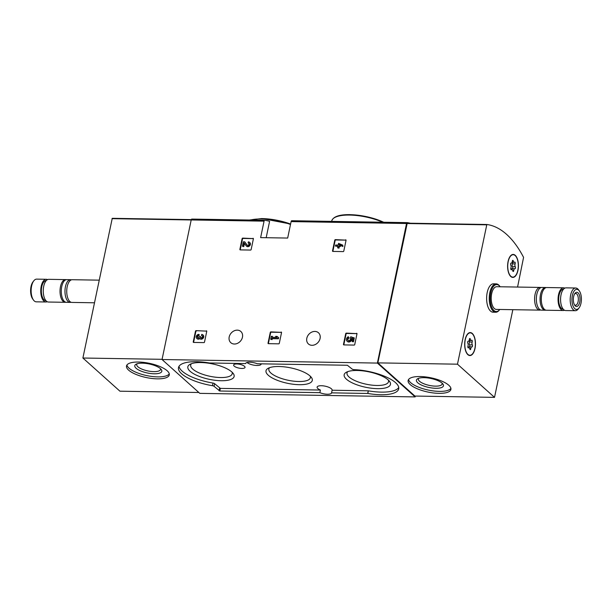 <?xml version="1.0" encoding="UTF-8"?>
<svg xmlns="http://www.w3.org/2000/svg" width="612" height="612" viewBox="0 0 612 612"><rect width="100%" height="100%" fill="white"/><g stroke="black" fill="none" stroke-linecap="round" stroke-linejoin="round"><path stroke-width="0.92" d="M253.001 238.282A0.566 0.467 131.9 0 1 253.391 238.81L251.15 249.551A0.566 0.467 131.9 0 1 250.537 250.071L240.271 249.895A0.566 0.467 131.9 0 1 239.881 249.367L242.123 238.626A0.566 0.467 131.9 0 1 242.735 238.114L253.368 238.611A0.566 0.467 131.9 0 1 253.399 238.611M206.359 330.817A0.566 0.467 131.9 0 1 206.749 331.352L204.507 342.093A0.566 0.467 131.9 0 1 203.895 342.605L193.629 342.437A0.566 0.467 131.9 0 1 193.239 341.901L195.48 331.161A0.566 0.467 131.9 0 1 196.092 330.648L206.726 331.146A0.566 0.467 131.9 0 1 206.749 331.146L196.092 330.648M266.174 237.708L269.594 221.345A131.963 62.08 90.9 0 0 264.736 220.282A1.415 0.666 90.9 0 0 264.698 220.282A1.415 0.666 90.9 0 0 264.063 221.154L260.628 237.617L287.671 238.06L291.105 221.598A1.415 0.666 -89.1 0 1 291.74 220.725A1.415 0.666 -89.1 0 1 291.779 220.725L407.133 222.63M415.334 396.063L415.158 396.913L199.818 393.363L162.042 359.527L191.204 219.953A1.415 0.666 -89.1 0 1 191.831 219.081A1.415 0.666 -89.1 0 1 191.87 219.081L264.659 220.282M162.042 359.527L377.382 363.077L406.536 223.502A1.415 0.666 -89.1 0 1 407.171 222.63A1.415 0.666 -89.1 0 1 407.209 222.63A131.963 62.08 -89.1 0 1 410.354 223.227M242.459 337.197A7.52 6.143 -48.1 0 0 240.845 331.482A7.52 6.143 -48.1 0 0 231.252 332.989A7.52 6.143 -48.1 0 0 230.808 342.689A7.52 6.143 -48.1 0 0 237.586 343.301A7.52 6.143 -48.1 0 0 242.459 337.197M320.084 338.474A7.52 6.143 -48.1 0 0 318.462 332.76A7.52 6.143 -48.1 0 0 308.869 334.267A7.52 6.143 -48.1 0 0 308.433 343.967A7.52 6.143 -48.1 0 0 315.211 344.579A7.52 6.143 -48.1 0 0 320.084 338.474M356.589 333.295A0.566 0.467 131.9 0 1 356.987 333.823L354.738 344.564A0.566 0.467 131.9 0 1 354.126 345.084L343.868 344.908A0.566 0.467 131.9 0 1 343.47 344.38L345.719 333.639A0.566 0.467 131.9 0 1 346.323 333.127L356.957 333.624A0.566 0.467 131.9 0 1 356.987 333.624M281.153 332.048A0.566 0.467 131.9 0 1 281.543 332.584L279.294 343.324A0.566 0.467 131.9 0 1 278.69 343.837L268.423 343.669A0.566 0.467 131.9 0 1 268.033 343.133L270.274 332.4A0.566 0.467 131.9 0 1 270.887 331.88L281.512 332.377A0.566 0.467 131.9 0 1 281.543 332.377M345.642 239.805A0.566 0.467 131.9 0 1 346.04 240.34L343.791 251.081A0.566 0.467 131.9 0 1 343.187 251.593L332.92 251.425A0.566 0.467 131.9 0 1 332.523 250.889L334.772 240.156A0.566 0.467 131.9 0 1 335.376 239.636L346.01 240.133A0.566 0.467 131.9 0 1 346.04 240.133M258.226 220.175L258.616 220.182M256.78 220.152A131.963 62.08 -89.1 0 0 255.839 219.907L254.791 220.121M209.488 362.985L245.619 363.582A7.665 2.555 -168.2 0 1 249.834 362.205A7.665 2.555 -168.2 0 1 257.331 363.773L347.379 365.257L352.038 368.99A1.706 0.566 11.8 0 0 354.195 369.671A32.635 10.871 11.8 0 1 398.71 388.857A32.635 10.871 11.8 0 1 367.927 393.47L331.574 392.85A7.665 2.555 -168.2 0 1 319.869 392.659L219.807 391.014L214.055 386.302A1.706 0.566 11.8 0 0 212.448 385.682A32.635 10.871 11.8 0 1 178.49 367.575A32.635 10.871 11.8 0 1 209.266 362.962L209.488 362.985M415.158 396.913L377.382 363.077M261.179 363.834A7.665 2.555 11.8 0 1 261.171 364.102A7.665 2.555 11.8 0 1 255.212 365.364A7.665 2.555 11.8 0 1 247.003 362.503M319.869 392.659L320.413 390.043A7.665 2.555 11.8 0 1 317.123 387.098A7.665 2.555 11.8 0 1 321.338 385.721A7.665 2.555 11.8 0 1 332.125 390.234L331.574 392.85M332.125 390.234L368.256 390.831L367.927 393.47M320.413 390.043L220.351 388.39L214.605 383.678A1.706 0.566 11.8 0 0 212.999 383.058A32.635 10.871 11.8 0 1 179.002 366.32M398.741 387.495A32.635 10.871 11.8 0 1 368.478 390.854M236.836 363.972A5.814 1.935 -168.2 0 0 233.646 364.989A5.814 1.935 -168.2 0 0 238.94 368.103A5.814 1.935 -168.2 0 0 245.037 367.368A5.814 1.935 -168.2 0 0 236.836 363.972M357.156 370.474A23.646 7.872 -168.2 0 0 346.231 372.318A23.646 7.872 -168.2 0 0 365.701 387.274A23.646 7.872 -168.2 0 0 389.53 381.368A23.646 7.872 -168.2 0 0 357.156 370.474M200.828 362.541A23.646 7.872 -168.2 0 0 189.904 364.385A23.646 7.872 -168.2 0 0 209.373 379.341A23.646 7.872 -168.2 0 0 233.203 373.435A23.646 7.872 -168.2 0 0 200.828 362.541M278.995 366.504A23.646 7.872 -168.2 0 0 268.064 368.355A23.646 7.872 -168.2 0 0 287.533 383.303A23.646 7.872 -168.2 0 0 311.363 377.397A23.646 7.872 -168.2 0 0 278.995 366.504M269.624 367.651A21.213 7.069 -168.2 0 0 268.852 369.021A21.213 7.069 -168.2 0 0 288.168 380.274A21.213 7.069 -168.2 0 0 310.383 377.696A21.213 7.069 -168.2 0 0 310.215 376.135M191.457 363.689A21.213 7.069 -168.2 0 0 190.684 365.05A21.213 7.069 -168.2 0 0 210.008 376.303A21.213 7.069 -168.2 0 0 232.216 373.725A21.213 7.069 -168.2 0 0 232.055 372.165M347.792 371.622A21.213 7.069 -168.2 0 0 347.012 372.983A21.213 7.069 -168.2 0 0 366.336 384.237A21.213 7.069 -168.2 0 0 388.543 381.659A21.213 7.069 -168.2 0 0 388.383 380.098M343.837 344.908A0.566 0.467 131.9 0 1 343.837 344.709L346.078 333.968A0.566 0.467 131.9 0 1 346.69 333.448L356.957 333.624M352.703 338.673L351.479 338.099L352.749 338.467L352.145 341.381L352.504 341.71L353.507 341.726L354.287 337.992L350.806 336.761L350.194 338.031A1.614 1.323 131.9 0 1 347.891 340.287A1.614 1.323 131.9 0 1 348.763 337.679L348.335 336.73L348.763 337.679M348.09 340.433A1.614 1.323 131.9 0 1 349.131 338M351.846 338.428A2.831 2.31 131.9 0 1 350.477 341.473A2.831 2.31 131.9 0 1 347.448 341.519A2.831 2.31 131.9 0 1 347.272 341.343M351.479 338.099A2.831 2.31 131.9 0 1 350.11 341.144A2.831 2.31 131.9 0 1 347.08 341.19A2.831 2.31 131.9 0 1 348.335 336.73M353.507 341.726L353.139 341.397L353.92 337.663M352.145 341.381L353.139 341.397M193.599 342.437A0.566 0.467 131.9 0 1 193.606 342.23L195.848 331.49A0.566 0.467 131.9 0 1 196.46 330.977M202.258 335.873A1.293 1.056 131.9 0 0 201.845 335.781L201.478 335.452A1.293 1.056 131.9 0 1 201.585 337.694A1.132 0.926 131.9 0 1 200.277 336.761L199.275 336.745A1.132 0.926 131.9 0 1 197.515 337.564A1.293 1.056 131.9 0 1 198.625 335.407L198.846 334.359L199.214 334.688L198.992 335.736L198.625 335.407M203.023 335.016A2.425 1.981 131.9 0 1 203.215 335.169L202.847 334.841A2.425 1.981 131.9 0 0 201.7 334.404L201.478 335.452M200.728 337.755A1.132 0.926 131.9 0 1 200.644 337.09L200.277 336.761M200.353 336.409L200.644 337.09M197.722 337.702A1.293 1.056 131.9 0 1 198.992 335.736M199.81 338.627A2.425 1.981 131.9 0 1 197.125 338.734A2.425 1.981 131.9 0 1 196.957 338.558M202.847 334.841A2.425 1.981 131.9 0 1 202.71 337.969A2.425 1.981 131.9 0 1 199.611 338.451A2.425 1.981 131.9 0 1 199.458 338.291A2.425 1.981 131.9 0 1 196.758 338.405A2.425 1.981 131.9 0 1 196.483 335.889A2.425 1.981 131.9 0 1 198.846 334.359M203.215 335.169A2.425 1.981 131.9 0 1 203.077 338.298A2.425 1.981 131.9 0 1 199.979 338.78L199.611 338.451M268.393 343.669A0.566 0.467 131.9 0 1 268.393 343.462L270.642 332.721A0.566 0.467 131.9 0 1 271.246 332.209L281.512 332.377M270.718 339.293L272.08 339.637L272.286 338.666L278.422 338.765L278.644 337.717L277.052 336.401L275.622 336.378L276.846 337.373L272.133 337.288L272.34 336.325L271.338 336.302L270.718 339.293L271.713 339.308L271.919 338.337L278.055 338.436L278.276 337.396M276.808 337.365L275.622 336.378M272.34 336.325L272.57 337.296M240.241 249.895A0.566 0.467 131.9 0 1 240.248 249.696L242.49 238.955A0.566 0.467 131.9 0 1 243.102 238.435L253.368 238.611M248.9 243.339A1.293 1.056 131.9 0 0 248.487 243.239L248.128 242.918A1.293 1.056 131.9 0 1 248.663 244.815A1.293 1.056 131.9 0 1 246.873 244.922L244.731 241.809L243.347 241.786L242.413 246.269L243.408 246.284L244.119 242.903L246.001 245.626A2.425 1.981 131.9 0 0 246.253 245.917A2.425 1.981 131.9 0 0 249.352 245.435A2.425 1.981 131.9 0 0 249.497 242.306A2.425 1.981 131.9 0 0 248.342 241.87L248.128 242.918M244.731 241.809L247.217 245.213M244.448 243.385L243.775 246.613L242.413 246.269M249.665 242.482A2.425 1.981 131.9 0 1 249.857 242.627A2.425 1.981 131.9 0 1 249.719 245.764A2.425 1.981 131.9 0 1 246.621 246.246A2.425 1.981 131.9 0 1 246.452 246.07M332.89 251.425A0.566 0.467 131.9 0 1 332.89 251.218L335.131 240.478A0.566 0.467 131.9 0 1 335.743 239.965L346.01 240.133M339.637 245.098L342.919 246.521L342.774 245.152L338.558 243.354L338.207 245.075L335.636 245.03L335.414 246.078L337.985 246.116L337.625 247.837L338.627 247.852L338.987 246.139L340.058 246.154L340.272 245.106L339.201 245.091L339.346 244.418L342.552 246.192L342.774 245.152M337.916 246.437L335.414 246.078M340.272 245.106L340.417 246.483L339.346 246.46L338.994 248.181L337.625 247.837M512.841 309.687L494.527 397.372L457.478 364.186L486.846 224.482A131.963 62.08 -89.1 0 1 523.574 257.369L517.568 287.059M457.478 364.186L377.856 362.878L414.898 396.056L494.527 397.372M420.146 376.541A21.848 7.275 -168.2 0 0 408.135 380.473A21.848 7.275 -168.2 0 0 428.04 392.07A21.848 7.275 -168.2 0 0 450.914 389.408A21.848 7.275 -168.2 0 0 420.146 376.541M377.856 362.878L407.225 223.173L486.861 224.489L407.225 223.173M499.782 309.473A13.479 6.342 -89.1 0 1 499.744 309.519L499.285 310.116A14.191 6.678 -89.1 0 1 495.689 312.242L493.058 312.197A14.191 6.678 -89.1 0 1 487.198 292.551A14.191 6.678 -89.1 0 1 493.524 283.823L496.156 283.869A14.191 6.678 -89.1 0 1 499.683 286.11L500.119 286.714A13.479 6.342 -89.1 0 1 500.157 286.768M508.082 261.5A11.49 5.409 -89.1 0 1 513.208 254.431A11.49 5.409 -89.1 0 1 518.425 266.013A11.49 5.409 -89.1 0 1 512.825 277.42A11.49 5.409 -89.1 0 1 508.082 261.5M465.143 339.645A11.49 5.409 -89.1 0 1 470.261 332.576A11.49 5.409 -89.1 0 1 475.478 344.151A11.49 5.409 -89.1 0 1 469.886 355.557A11.49 5.409 -89.1 0 1 465.143 339.645M469.511 332.676A11.49 5.409 -89.1 0 1 469.955 332.852M469.58 355.266A11.49 5.409 -89.1 0 1 469.136 355.434M512.451 254.531A11.49 5.409 -89.1 0 1 512.894 254.707M512.519 277.129A11.49 5.409 -89.1 0 1 512.076 277.29M418.715 378.277A12.156 4.047 -168.2 0 0 418.356 378.973A12.156 4.047 -168.2 0 0 429.425 385.422A12.156 4.047 -168.2 0 0 442.155 383.938A12.156 4.047 -168.2 0 0 442.101 383.166M424.009 377.665A13.801 4.598 -168.2 0 0 417.629 378.744A13.801 4.598 -168.2 0 0 428.997 387.48A13.801 4.598 -168.2 0 0 442.912 384.03A13.801 4.598 -168.2 0 0 424.009 377.665M408.548 379.532A21.848 7.275 -168.2 0 0 428.446 390.104A21.848 7.275 -168.2 0 0 450.914 388.383M572.358 295.519A10.044 4.728 -89.1 0 1 579.334 290.93A10.044 4.728 -89.1 0 1 579.051 307.92A10.044 4.728 -89.1 0 1 573.513 307.033A10.044 4.728 -89.1 0 1 572.358 295.519M573.628 296.652A7.092 3.335 -89.1 0 1 574.997 293.355A7.092 3.335 -89.1 0 1 579.281 294.793A7.092 3.335 -89.1 0 1 579.128 304.057A7.092 3.335 -89.1 0 1 574.798 305.357A7.092 3.335 -89.1 0 1 573.628 296.652M579.051 307.92L578.21 309.014A11.353 5.34 -89.1 0 1 575.334 310.712A11.353 5.34 -89.1 0 1 570.652 294.999A11.353 5.34 -89.1 0 1 575.708 288.015A11.353 5.34 -89.1 0 1 578.531 289.813L579.334 290.93M575.334 310.712L565.717 310.559A11.353 5.34 -89.1 0 1 561.036 294.839A11.353 5.34 -89.1 0 1 566.092 287.854L575.708 288.015M563.277 309.236L563.239 309.236A10.075 4.743 -89.1 0 1 559.077 295.29A10.075 4.743 -89.1 0 1 563.568 289.094L563.614 289.094M564.471 310.223A11.353 5.34 -89.1 0 1 563.216 310.513A11.353 5.34 -89.1 0 1 558.527 294.8A11.353 5.34 -89.1 0 1 563.591 287.816A11.353 5.34 -89.1 0 1 564.838 288.153M563.216 310.513L546.439 310.238A11.353 5.34 -89.1 0 1 541.628 303.162A11.353 5.34 -89.1 0 1 541.75 294.525A11.353 5.34 -89.1 0 1 541.765 294.448A11.353 5.34 -89.1 0 1 546.814 287.541L563.591 287.816M541.628 303.162L541.459 302.221A8.897 4.185 -89.1 0 1 541.559 295.451A8.897 4.185 -89.1 0 1 541.566 295.389L541.765 294.448M545.812 310.146A11.353 5.34 -89.1 0 1 545.185 310.215A11.353 5.34 -89.1 0 1 540.503 294.502A11.353 5.34 -89.1 0 1 545.56 287.518A11.353 5.34 -89.1 0 1 546.187 287.609M545.185 310.215L541.498 310.154A11.353 5.34 -89.1 0 1 536.808 294.441A11.353 5.34 -89.1 0 1 541.872 287.456L545.56 287.518M540.618 309.986A11.353 5.34 -89.1 0 1 539.746 310.131A11.353 5.34 -89.1 0 1 535.056 294.41A11.353 5.34 -89.1 0 1 540.113 287.426A11.353 5.34 -89.1 0 1 540.993 287.594M539.746 310.131L496.363 309.412A11.353 5.34 -89.1 0 1 491.673 293.699A11.353 5.34 -89.1 0 1 496.737 286.714L540.113 287.426M499.744 309.519A13.479 6.342 -89.1 0 1 492.308 308.326A13.479 6.342 -89.1 0 1 490.763 292.88A13.479 6.342 -89.1 0 1 500.119 286.714M495.689 312.242A14.191 6.678 -89.1 0 1 489.829 292.597A14.191 6.678 -89.1 0 1 496.156 283.869M574.599 293.951A5.868 2.762 -89.1 0 1 575.685 293.5A5.868 2.762 -89.1 0 1 578.348 299.413A5.868 2.762 -89.1 0 1 575.494 305.227A5.868 2.762 -89.1 0 1 574.416 304.745M467.912 354.409A11.207 5.271 -89.1 0 1 464.936 341.825A11.207 5.271 -89.1 0 1 470.261 332.859A11.207 5.271 -89.1 0 1 475.348 344.151A11.207 5.271 -89.1 0 1 469.894 355.274A11.207 5.271 -89.1 0 1 467.912 354.409M471.898 346.897A1.958 0.926 90.9 0 0 471.76 346.866A1.958 0.926 90.9 0 0 470.812 348.626A1.125 0.528 90.9 0 1 470.268 349.636A1.125 0.528 90.9 0 1 469.787 348.909A1.958 0.926 -89.1 0 0 468.953 347.639A1.958 0.926 -89.1 0 0 468.562 347.807A1.125 0.528 90.9 0 1 468.348 347.907A1.125 0.528 90.9 0 1 467.882 347.264A1.125 0.528 90.9 0 1 467.966 346.078A1.958 0.926 90.9 0 0 467.828 343.248A1.125 0.528 90.9 0 1 467.652 341.993A1.125 0.528 90.9 0 1 468.165 341.221A1.125 0.528 90.9 0 1 468.249 341.236A1.958 0.926 90.9 0 0 468.387 341.259A1.958 0.926 90.9 0 0 469.335 339.499A1.125 0.528 90.9 0 1 469.878 338.497A1.125 0.528 90.9 0 1 470.36 339.224A1.958 0.926 90.9 0 0 471.202 340.486A1.958 0.926 90.9 0 0 471.584 340.318A1.125 0.528 90.9 0 1 471.806 340.226A1.125 0.528 90.9 0 1 472.273 340.869A1.125 0.528 90.9 0 1 472.189 342.054A1.958 0.926 90.9 0 0 472.319 344.885A1.125 0.528 90.9 0 1 472.495 346.14A1.125 0.528 90.9 0 1 471.982 346.912A1.125 0.528 90.9 0 1 471.898 346.897M469.144 346.851A1.958 0.926 90.9 0 0 469.006 346.828A1.958 0.926 90.9 0 0 468.241 347.631M469.358 346.828A1.125 0.528 90.9 0 0 469.764 345.956A1.125 0.528 90.9 0 0 469.565 344.839A1.958 0.926 90.9 0 1 469.435 342.009A1.125 0.528 90.9 0 0 469.396 340.463M510.852 276.272A11.207 5.271 -89.1 0 1 507.876 263.68A11.207 5.271 -89.1 0 1 513.2 254.714A11.207 5.271 -89.1 0 1 518.288 266.013A11.207 5.271 -89.1 0 1 512.833 277.129A11.207 5.271 -89.1 0 1 510.852 276.272M514.845 268.752A1.958 0.926 90.9 0 0 514.7 268.729A1.958 0.926 90.9 0 0 513.751 270.489A1.125 0.528 90.9 0 1 513.208 271.491A1.125 0.528 90.9 0 1 512.734 270.764A1.958 0.926 -89.1 0 0 511.892 269.502A1.958 0.926 -89.1 0 0 511.51 269.67A1.125 0.528 90.9 0 1 511.288 269.77A1.125 0.528 90.9 0 1 510.821 269.119A1.125 0.528 90.9 0 1 510.905 267.934A1.958 0.926 90.9 0 0 510.768 265.103A1.125 0.528 90.9 0 1 510.592 263.849A1.125 0.528 90.9 0 1 511.112 263.076A1.125 0.528 90.9 0 1 511.188 263.091A1.958 0.926 90.9 0 0 511.334 263.122A1.958 0.926 90.9 0 0 512.282 261.362A1.125 0.528 90.9 0 1 512.818 260.36A1.125 0.528 90.9 0 1 513.3 261.079A1.958 0.926 90.9 0 0 514.141 262.349A1.958 0.926 90.9 0 0 514.524 262.181A1.125 0.528 90.9 0 1 514.746 262.081A1.125 0.528 90.9 0 1 515.212 262.724A1.125 0.528 90.9 0 1 515.128 263.91A1.958 0.926 90.9 0 0 515.266 266.74A1.125 0.528 90.9 0 1 515.434 267.995A1.125 0.528 90.9 0 1 514.922 268.767A1.125 0.528 90.9 0 1 514.845 268.752M512.083 268.706A1.958 0.926 90.9 0 0 511.946 268.683A1.958 0.926 90.9 0 0 511.181 269.487M512.305 268.691A1.125 0.528 90.9 0 0 512.703 267.811A1.125 0.528 90.9 0 0 512.504 266.694A1.958 0.926 90.9 0 1 512.374 263.864A1.125 0.528 90.9 0 0 512.336 262.318M112.256 218.316L191.304 219.616L112.256 218.316L82.895 358.02L119.937 391.198L198.854 392.499M162.088 359.32L82.895 358.02M157.276 378.851A21.848 7.275 -168.2 0 0 169.279 374.911A21.848 7.275 -168.2 0 0 149.382 363.321A21.848 7.275 -168.2 0 0 126.5 365.976A21.848 7.275 -168.2 0 0 157.276 378.851M137.08 363.78A12.156 4.047 -168.2 0 0 136.721 364.469A12.156 4.047 -168.2 0 0 153.841 371.629A12.156 4.047 -168.2 0 0 160.52 369.441A12.156 4.047 -168.2 0 0 160.466 368.669M154.232 373.787A13.801 4.598 -168.2 0 0 161.277 369.533A13.801 4.598 -168.2 0 0 149.244 363.979A13.801 4.598 -168.2 0 0 135.994 364.247A13.801 4.598 -168.2 0 0 138.832 370.076A13.801 4.598 -168.2 0 0 154.232 373.787M126.914 365.035A21.848 7.275 -168.2 0 0 157.682 376.885A21.848 7.275 -168.2 0 0 169.279 373.886M47.529 279.623A11.353 5.34 90.9 0 0 46.282 279.286L36.666 279.133A11.353 5.34 90.9 0 0 33.79 280.832L32.949 281.925A10.044 4.728 90.9 0 0 32.666 298.916L33.469 300.041A11.353 5.34 90.9 0 0 36.292 301.831L45.908 301.991A11.353 5.34 90.9 0 0 47.162 301.693M33.79 280.832A11.353 5.34 90.9 0 0 33.469 300.041M46.282 279.286A11.353 5.34 90.9 0 0 40.752 290.555A11.353 5.34 90.9 0 0 45.908 301.991M46.305 280.564L46.26 280.564A10.075 4.743 90.9 0 0 41.356 290.562A10.075 4.743 90.9 0 0 45.923 300.714L45.969 300.714M66.188 279.699A11.353 5.34 90.9 0 0 65.561 279.608L48.784 279.332A11.353 5.34 90.9 0 0 43.253 290.593A11.353 5.34 90.9 0 0 48.409 302.03L65.186 302.305A11.353 5.34 90.9 0 0 65.813 302.236M65.561 279.608A11.353 5.34 90.9 0 0 60.03 290.868A11.353 5.34 90.9 0 0 65.186 302.305M71.382 279.86A11.353 5.34 90.9 0 0 70.502 279.692L66.815 279.63A11.353 5.34 90.9 0 0 61.284 290.891A11.353 5.34 90.9 0 0 66.44 302.328L70.128 302.389A11.353 5.34 90.9 0 0 71.007 302.252M70.502 279.692A11.353 5.34 90.9 0 0 64.979 290.952A11.353 5.34 90.9 0 0 70.128 302.389M99.159 280.158L72.254 279.715A11.353 5.34 90.9 0 0 66.731 290.983A11.353 5.34 90.9 0 0 71.887 302.42L94.432 302.787M191.204 219.953L264.063 221.154M291.105 221.598L406.536 223.502M290.509 224.466A32.635 10.871 -168.2 0 0 261.615 218.974A32.635 10.871 -168.2 0 0 250.369 220.045M290.593 224.061A31.923 10.633 -168.2 0 0 262.051 218.591M382.714 222.225A32.635 10.871 -168.2 0 0 349.666 215.064A32.635 10.871 -168.2 0 0 331.735 220.947L331.643 221.383M383.655 222.24A31.923 10.633 -168.2 0 0 350.11 214.682M212.999 383.058L212.448 385.682M214.605 383.678L214.055 386.302M219.609 388.169L219.065 390.785M220.351 388.39L219.807 391.014M368.256 390.831L367.705 393.447M406.972 223.525L486.594 224.833M469.725 348.611L470.812 348.626M468.126 347.8L468.562 347.807M469.373 339.209L470.36 339.224M469.435 342.009L472.189 342.054M469.565 344.839L472.319 344.885M512.665 270.466L513.751 270.489M511.066 269.663L511.51 269.67M512.313 261.064L513.3 261.079M512.374 263.864L515.128 263.91M512.504 266.694L515.266 266.74M191.196 219.968L112.004 218.66M291.74 220.725L407.171 222.63M191.831 219.081L264.698 220.282M249.313 220.029L261.928 218.538L290.601 224.015M331.735 220.947C333.196 216.61 339.278 214.506 349.988 214.628L367.46 216.832L383.793 222.24M470.261 332.859L469.067 332.836M469.894 355.274L468.693 355.251M469.006 346.828L471.76 346.866M468.004 347.624L468.953 347.639M469.152 340.456L471.202 340.486M513.2 254.714L512.007 254.699M512.833 277.129L511.64 277.114M511.946 268.683L514.7 268.729M510.943 269.487L511.892 269.502M512.091 262.318L514.141 262.349"/></g></svg>
